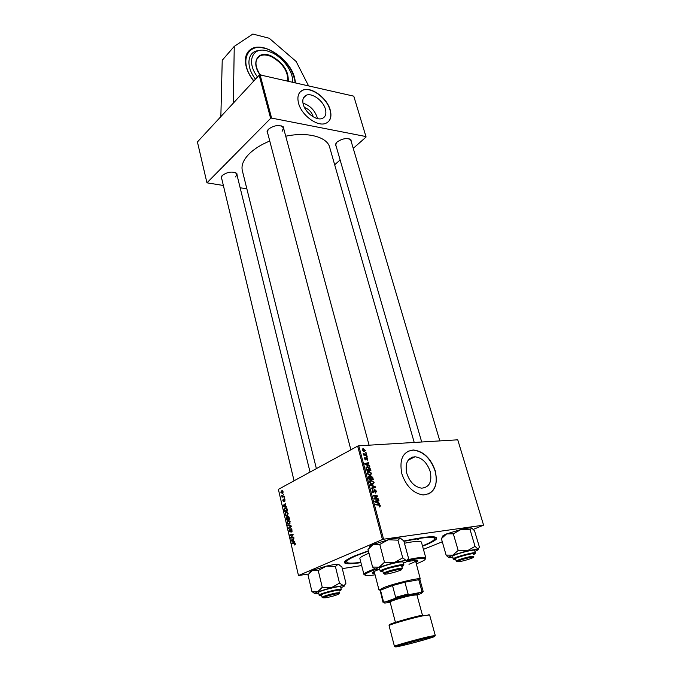 <?xml version="1.0" encoding="UTF-8"?>
<svg xmlns="http://www.w3.org/2000/svg" width="681" height="681" viewBox="0 0 681 681"><rect width="100%" height="100%" fill="white"/><g stroke="black" fill="none" stroke-linecap="round" stroke-linejoin="round"><path stroke-width="1.02" d="M253.698 81.099C250.004 76.349 247.501 71.531 246.199 66.636C244.224 58.123 245.977 52.207 251.459 48.879C263.726 41.235 290.157 59.315 294.643 77.821L295.563 82.954M304.484 107.521C308.655 108.994 311.515 111.905 313.081 116.255L313.226 116.843M325.382 109.096C323.22 100.652 311.941 92.463 306.186 95.272C303.113 96.779 302.143 99.826 303.266 104.414C305.352 112.859 316.597 121.056 322.326 118.417C325.561 116.911 326.582 113.804 325.382 109.096M317.406 118.562L317.065 117.064C314.452 109.947 309.753 105.325 302.977 103.171M330.208 109.93C327.084 97.843 310.945 86.129 302.687 90.198C298.338 92.361 296.959 96.702 298.55 103.231C301.513 115.319 317.601 127.066 325.79 123.338C330.481 121.184 331.953 116.715 330.208 109.93M328.259 121.839C330.855 119.124 331.451 115.2 330.047 110.084C326.931 97.996 310.783 86.283 302.534 90.352L300.227 91.892M430.154 471.38C427.021 462.544 421.956 457.675 414.967 456.772C407.561 457.709 404.846 463.25 406.795 473.406C409.826 482.165 414.806 487.085 421.726 488.175C429.447 487.315 432.256 481.714 430.154 471.38M435.27 470.852C430.75 458.194 423.48 451.239 413.444 449.996C402.956 451.35 399.083 459.275 401.833 473.755C406.148 486.268 413.239 493.333 423.122 494.951C434.274 493.742 438.326 485.706 435.27 470.852M428.664 493.997C435.661 489.792 437.798 482.114 435.065 470.946C430.554 458.287 423.276 451.341 413.248 450.098L407.893 451.29M360.913 562.642C352.154 563.962 346.808 564.123 344.892 563.119C343.147 561.885 346.382 559.493 354.597 555.943L368.37 550.835M403.842 541.037C426.408 536.262 437.347 535.479 436.666 538.697C435.593 540.339 431.609 542.561 424.689 545.37L422.56 546.205M269.753 141.018C261.138 144.576 254.285 148.85 249.195 153.863C243.432 159.754 241.134 165.313 242.308 170.522L242.342 170.667M222.023 179.869L221.146 177.034L222.193 175.519C227.394 171.85 232.272 171.144 236.826 173.4L237.32 176.294M235.669 176.949L236.801 174.191L235.268 172.523M268.042 134.515L267.046 131.212L268.34 129.305C273.66 125.389 278.665 124.589 283.373 126.896L284.113 130.233M282.121 131.331L283.492 127.926L281.483 125.925M336.414 147.147L335.401 144.329L336.984 142.116C342.1 138.549 346.74 137.724 350.894 139.656L351.532 142.567M350.911 140.473L349.268 138.873M270.629 118.366L206.947 182.823L197.422 141.946L259.163 75.191L260.108 74.91L271.591 118.085L270.629 118.366L259.163 75.191M353.243 148.373L366.089 137.017L353.779 96.166L260.108 74.91M366.701 454.925L366.855 455.487L363.611 455.044L363.458 454.474L364.131 454.576L363.211 453.325L366.701 454.925L365.893 455.359M367.136 456.542L367.289 457.096L366.65 457.028L366.497 456.449L367.136 456.542L366.599 456.823M370.49 469.039L370.915 470.648L366.438 470.069L365.952 468.017L367.306 466.689L370.149 468.179L370.047 469.269M371.681 473.295L370.353 475.321L368.285 474.734L367.212 473.167L368.591 471.124L371.681 473.295L371.222 473.525M374.116 482.369L372.788 484.421L370.711 483.842L369.638 482.276L371.017 480.207L374.116 482.369L373.656 482.599M376.482 491.188L375.503 493.044L375.972 491.205L374.967 490.15L373.367 492.652L372.013 491.214L372.822 489.477L372.516 491.18L373.29 492.082L374.771 489.588L376.482 491.188L376.023 491.41M379.768 507.047L379.155 506.468L379.887 505.821L378.891 505.149L375.699 504.817L375.537 504.229L378.84 504.578L380.398 505.804L379.768 507.047M473.423 529.35L483.578 525.153L457.751 439.815L358.751 445.808L383.582 539.207L382.45 539.514L357.653 446.115L358.751 445.808M483.578 525.153L383.582 539.207M379.7 503.438L379.87 504.059L374.933 501.94L374.737 501.233L378.789 500.016L378.942 500.595L377.836 500.901L378.364 502.876L379.7 503.438L379.087 503.727M378.474 498.858L378.636 499.445L374.133 498.943L373.971 498.339L377.155 496.372L373.341 495.972L373.188 495.385L377.683 495.887L377.844 496.492L374.678 498.466L378.474 498.858L377.512 499.318M375.231 486.728L375.418 487.46L371.409 488.711L371.256 488.132L374.695 487.06L370.507 485.349L370.345 484.727L375.231 486.728L374.618 487.034M372.762 477.517L373.341 479.705L368.864 479.16L368.353 476.989L369.119 476.155L370.353 476.819L371.188 476.062L372.762 477.517L372.311 477.739M369.638 465.881L369.809 466.494L364.905 464.306L364.718 463.616L368.753 462.552L368.898 463.123L367.8 463.386L368.31 465.31L369.638 465.881L369.085 466.17M367.17 460.39L367.459 458.977L366.829 458.27L365.765 459.99L364.582 458.875L365.169 457.53L364.973 458.875L365.518 459.437L366.608 457.717L367.842 458.977L367.17 460.39M366.131 452.771L366.276 453.333L365.493 452.686L366.131 452.771L365.595 453.061M365.51 450.26L364.429 451.673L362.215 450.03L363.152 448.651L365.161 450.456M287.808 516.224L289.059 517.228L289.536 519.262L286.42 519.867L286.403 516.87L287.373 517.151L288.25 516.172M286.948 508.554L287.561 510.827L284.462 511.457L284.054 509.541L284.786 507.924L286.948 508.554M285.05 499.922L284.59 501.565L284.292 499.522L283.696 501.522L282.802 500.765L283.16 499.25L283.483 501.054L284.105 499.037L285.05 499.922M284.037 497.768L284.598 498.194L284.156 498.305L284.488 497.726M283.219 496.347L284.122 496.168L284.249 496.696L282.011 497.19L282.351 496.568L281.679 495.581L284.147 496.262M295.273 543.54L294.584 544.987L294.924 543.668L291.962 543.591L291.834 543.046L294.149 542.663L295.273 543.54M293.758 541.097L294.856 541.931L291.34 540.927L291.187 540.28L293.971 538.169L293.332 539.258L293.758 541.097M357.653 446.115L278.384 489.358L298.474 575.522L382.45 539.514M281.474 490.882L283.143 491.801L282.598 493.487L280.887 492.559L281.389 490.933L282.394 490.797M283.211 494.261L283.654 494.159L283.339 494.789L283.662 494.219M287.629 525.017L291.076 525.8L291.23 526.481L288.489 528.703L288.361 528.167L290.71 526.26L287.757 525.587L287.629 525.017M290.847 528.754L292.089 529.946L291.459 532.014L291.732 530.073L291 529.273L290.191 532.031L288.991 531.027L289.553 529.094L289.331 530.882L290.004 531.538L291.238 528.711M291.791 537.403L293.724 537.088L293.851 537.632L290.693 538.16L292.719 534.925L290.055 535.419L289.927 534.874L293.068 534.321L291.051 537.573L293.732 537.147M285.586 506.179L286.65 506.953L283.211 506.119L283.066 505.481L285.79 503.285L285.16 504.391L285.586 506.179M285.969 511.933L288.174 513.278L287.322 515.653L285.875 515.619L285.092 514.334L285.807 512.027L286.999 511.823M287.944 520.361L290.157 521.731L289.306 524.115L287.85 524.055L287.059 522.761L287.757 520.463L288.923 520.241M361.654 565.545L342.305 568.635M308.527 574.032L298.474 575.522M423.437 549.354L442.301 541.804M366.003 136.566L271.591 118.085M246.837 188.731L240.146 187.803M223.368 185.479L206.947 182.823M334.677 164.785L340.125 159.967M414.218 442.454L329.664 147.283C327.272 136.949 307.65 131.586 285.731 136.217M268.186 129.467L267.437 132.199M336.32 142.797L335.801 145.027L421.692 441.995M222.125 175.587L221.521 177.758M408.396 459.879L412.805 457.002M281.151 492.44L282.445 492.984L282.879 491.937L281.594 491.401L281.151 492.44M283.083 492.925L282.445 492.984M289.289 528.056L288.361 528.167M291.17 526.209L290.71 526.26M289.314 525.4L287.757 525.587M292.158 531.095L291.706 531.154M291.791 529.18L291.204 529.248M290.6 531.18L290.174 531.231M293.043 537.769L292.941 537.326M291.093 537.53L290.566 537.598M293.196 534.866L292.719 534.925M292.396 535.002L289.927 534.874M292.294 534.576L293.094 534.432M293.741 537.173L291.051 537.573M292.634 540.757L291.34 540.927M292.158 540.152L291.187 540.28M292.302 540.663L293.349 540.961L293.009 539.505L291.604 540.527L292.302 540.663M295.307 544.34L294.422 544.459M294.32 543.208L294.209 542.731L291.834 543.046M284.19 496.44L281.891 496.67M284.173 496.389L282.351 496.568M285.058 501.003L284.428 501.063M284.896 499.462L284.454 499.513M283.994 501.003L283.483 501.054M284.854 499.377L283.832 499.479M284.743 505.957L283.211 506.119M283.917 505.387L283.066 505.481M284.156 505.813L285.177 506.068L284.845 504.638L283.475 505.702L284.156 505.813M286.029 507.72L284.939 507.839M287.288 509.652L285.041 508.367L284.522 510.095L284.701 510.852L287.484 510.512M284.701 510.852L287.076 510.367L286.914 509.694M287.663 515.415L285.875 515.619M286.003 515.091L287.331 515.057L287.825 513.414L286.063 512.47L285.433 514.181L286.003 515.091M287.961 515.04L287.22 515.125M286.948 516.76L286.497 516.811M287.646 517.356L286.582 517.364L286.658 519.262L289.459 518.905M286.658 519.262L287.629 519.075L287.11 517.415M289.442 518.862L287.629 519.075M287.646 517.22L286.922 517.305M287.995 519.007L289.05 518.794L287.927 516.751L287.995 519.007L289.442 518.837M288.838 516.649L288.208 516.726M289.68 523.834L287.85 524.055M287.978 523.527L289.314 523.502L289.808 521.859L288.037 520.905L287.399 522.608L287.978 523.527M289.944 523.485L289.195 523.57M374.831 501.557L378.789 500.016M377.385 501.122L377.836 500.901M377.768 503.157L378.364 502.876M376.321 501.982L377.785 502.621L377.359 501.037L375.325 501.616L376.321 501.982L375.708 502.272M377.172 502.901L377.785 502.621M374.899 501.82L375.325 501.616M377.844 505.047L378.84 504.578M379.921 506.026L380.398 505.804M376.729 496.347L377.683 495.887M375.742 497.164L377.844 496.492M375.818 497.462L374.048 498.628M374.065 498.688L375.716 497.896M374.082 498.747L374.678 498.466M373.895 490.678L374.669 490.294M373.886 490.703L374.635 490.337M372.975 492.55L374.312 491.903M372.218 489.767L372.822 489.477M372.158 489.843L372.916 489.469M372.073 491.401L372.516 491.18M372.72 492.397L373.375 492.074M374.141 489.894L374.771 489.588M371.332 488.439L374.695 487.06M372.192 483.859L372.124 484.421M369.817 480.803L371.017 480.207M369.621 481.22L370.055 481.314M370.915 483.365L372.66 483.85L373.614 482.378L371.128 480.777L370.132 482.25L370.915 483.365L370.43 483.612M371.69 484.336L372.66 483.85M369.689 482.463L370.132 482.25M368.506 476.462L369.119 476.155M370.507 476.317L371.026 476.062M369.23 478.649L370.634 478.82L369.289 476.717L368.787 478.871M369.74 479.262L370.634 478.82M368.523 477.9L368.974 477.67M368.37 477.185L368.966 476.887M371.154 478.879L372.669 479.066L372.209 477.441L371.162 476.632L371.154 478.879L370.26 479.33M371.775 479.518L372.669 479.066M370.387 477.9L370.839 477.679M369.766 474.759L369.706 475.312M367.365 471.754L368.591 471.124M367.187 472.154L367.621 472.248M368.489 474.257L370.226 474.751L371.179 473.295L368.702 471.695L367.706 473.142L368.489 474.257L368.004 474.504M369.281 475.227L370.226 474.751M367.272 473.363L367.706 473.142M364.846 464.093L368.753 462.552M367.357 463.616L367.8 463.386M367.774 465.591L368.31 465.31M366.284 464.382L367.74 465.038L367.323 463.506L365.297 463.999L366.284 464.382L365.731 464.672M367.187 465.327L367.74 465.038M366.106 467.311L367.306 466.689M369.723 468.4L370.149 468.179M366.812 469.567L370.243 470.009L367.74 467.243L366.472 468.026L366.812 469.567L366.369 469.796M369.383 470.452L370.243 470.009M365.978 468.281L366.472 468.026M365.961 458.713L366.565 458.39L365.961 458.722M364.65 457.811L365.169 457.53M366.182 457.938L366.608 457.717M363.569 454.874L364.131 454.576M363.228 453.793L363.748 453.512M362.275 449.12L363.152 448.651M362.607 450.03L364.454 451.111L365.127 450.286L363.45 449.205L362.275 450.209M363.663 451.537L364.454 451.111M233.328 103.129L234.255 46.385L252.847 34.05L269.208 38.247L296.141 61.477L308.595 85.917M234.255 46.385L222.227 60.268L220.857 116.604M257.529 76.962C246.037 62.073 252.208 46.427 267.029 50.862L271.957 52.667C283.636 57.987 293.749 72.544 292.507 82.265M255.486 79.175C245.288 66.083 247.416 51.066 259.018 50.598M417.223 539.539L420.373 538.501L417.223 539.539M416.014 562.549L417.947 560.94C417.683 560.276 415.146 560.327 410.328 561.084L406.37 561.808M415.81 561.799L417.564 560.625M416.363 563.8C423.412 561.127 426.263 559.382 424.935 558.573C423.752 558.105 420.552 558.284 415.342 559.118L406.966 560.718M375.52 569.537C369.511 571.717 366.012 573.368 365.05 574.509C364.216 575.896 367.561 575.998 375.061 574.807M364.863 574.977L363.935 574.449L364.114 573.93C365.11 572.747 368.744 571.027 375.001 568.754M408.03 559.569L415.631 558.148C420.977 557.305 424.246 557.126 425.455 557.611L425.838 557.977L425.293 558.871M425.838 557.952L421.437 542.195C421.054 541.174 417.64 541.114 411.196 542.025L404.437 543.208M368.991 553.236C362.794 555.687 359.755 557.475 359.874 558.573L363.935 574.449M422.467 545.864C430.681 542.57 434.733 540.135 434.623 538.56C434.103 537.113 429.319 537.02 420.262 538.279L403.927 541.344M368.455 551.159C353.933 556.181 346.663 559.791 346.629 561.97C347.25 563.425 351.975 563.536 360.819 562.293M415.189 560.497L415.529 560.778C415.546 561.476 413.367 562.642 408.975 564.277M378.423 569.648C374.244 571.274 372.184 572.423 372.252 573.096L374.737 573.547M372.439 572.653L374.541 572.798M336.022 593.9C329.595 595.237 325.246 596.539 322.964 597.816L326.122 597.756C333.886 596.071 338.193 594.7 339.07 593.636L336.022 593.9M321.338 594.709L322.036 597.22C324.522 595.832 329.272 594.411 336.286 592.955L339.615 592.666L339.342 593.151M309.668 572.125L312.528 570.406L318.24 570.576L322.266 587.32L317.627 591.815L311.915 591.491L314.682 593.568M308.221 574.551L312.528 570.406L326.259 566.158L335.401 566.49L338.074 564.319L341.853 566.839L345.939 583.242L344.492 585.2L343.343 585.575L344.263 586.154L340.875 587.831M321.509 595.432L320.751 595.109C321.755 593.568 341.836 588.665 339.836 590.436L339.257 590.827M341.266 589.44L340.628 586.843C340.977 585.337 319.508 590.733 318.546 592.402L319.168 595.007C320.138 593.372 341.624 587.958 341.266 589.44L334.609 590.64C326.497 592.606 321.423 594.155 319.372 595.296L319.091 595.185M335.401 566.49L339.513 583.14L331.485 587.635L322.266 587.32M318.708 593.577L315.899 593.841L314.775 593.313L317.627 591.815L331.485 587.635L343.343 585.575L339.513 583.14M307.999 574.934L311.915 591.491M318.24 570.576L326.259 566.158C331.843 564.855 335.784 564.243 338.074 564.319L339.112 564.609M398.76 569.486C391.856 570.891 387.072 572.346 384.425 573.845C384.11 574.27 385.097 574.287 387.395 573.913C393.107 572.993 403.348 569.665 401.603 569.282L398.76 569.486M382.594 570.559L383.42 573.223C386.314 571.58 391.524 569.997 399.066 568.465L402.156 568.252L401.841 568.839M459.556 561.621C464.714 560.795 474.955 557.484 473.329 557.16L471.056 557.33C464.459 558.692 459.837 560.114 457.172 561.57L459.556 561.621M455.385 558.505L456.21 560.999C459.113 559.399 464.161 557.858 471.363 556.368L473.84 556.19L473.584 556.675M379.777 569.478L376.397 569.742L375.554 569.103L379.155 567.205L394.308 562.6L384.484 562.242L379.155 567.205L372.575 567.035L375.469 569.486M382.807 571.385L382.067 571.308C381.505 570.848 383.735 569.835 388.766 568.26C397.346 565.86 401.875 565.077 402.36 565.92L401.756 566.345M387.361 564.949C382.271 566.541 379.64 567.673 379.479 568.346L380.202 571.104C380.364 570.44 383.003 569.325 388.102 567.741C397.032 565.204 402.292 564.234 403.884 564.813L403.143 562.055C401.543 561.45 396.282 562.421 387.361 564.949M372.575 567.035L368.012 549.448L373.197 544.451L379.785 544.442L384.484 562.242M379.785 544.442L388.204 539.778L397.942 540.161L402.735 557.858L394.308 562.6C400.249 561.204 404.267 560.548 406.37 560.65L402.735 557.858M397.942 540.161L400.232 538.075L403.824 540.969L408.574 558.386L406.37 560.65L406.94 560.761C407.689 561.127 406.523 561.936 403.441 563.178M369.749 547.09C369.102 546.613 370.251 545.736 373.197 544.451L388.204 539.778C394.103 538.424 398.113 537.854 400.232 538.075L400.939 538.313M452.678 557.424L449.179 557.713L448.694 557.211L452.788 555.168L446.106 555.092L448.651 557.552M455.598 559.229L454.882 559.178L455.044 558.718C457.385 556.888 475.857 552.248 473.967 553.968L473.389 554.368M452.72 556.019L453.137 559.016L453.469 558.607C455.904 556.658 475.696 551.542 475.381 552.938L474.614 550.367C474.921 548.937 455.146 554.045 452.72 556.019M442.616 536.764L441.39 538.645L446.106 555.092M441.39 538.645L446.651 533.895L453.333 533.819L458.177 550.444L452.788 555.168L467.328 550.793L458.177 550.444M453.333 533.819L461.054 529.469L470.12 529.835L475.04 546.375L467.328 550.793L477.943 549.082L475.04 546.375M470.12 529.835L471.644 527.971L474.529 530.763L479.398 547.047L478.215 549.141C478.862 549.456 477.764 550.197 474.904 551.346M442.71 536.577C442.105 536.126 443.416 535.232 446.651 533.895L461.054 529.469C466.485 528.209 470.018 527.707 471.644 527.971L472.01 528.098M374.269 571.759L379.028 590.087L383.965 587.473C394.342 583.455 418.202 577.786 420.245 578.824L415.529 560.761M418.406 594.487L421.53 593.381L422.348 592.342L420.841 592.359L421.948 591.329L423.19 591.542L420.024 580.008L418.755 579.718L404.914 582.212L392.52 585.566L380.143 590.333L382.986 602.242L383.497 601.706L384.85 602.072L384.144 602.506C383.573 602.991 384.203 603.145 386.033 602.957L388.621 602.455M420.841 592.359L409.639 594.504L394.665 598.548L395.635 597.331L392.52 585.566L380.466 590.078L383.497 601.706M421.948 591.329L418.755 579.718L404.914 582.212L408.081 593.968L409.639 594.504M394.665 598.548L384.85 602.072M395.635 597.331L408.081 593.968M417.044 595.373L418.16 594.36L413.461 594.93C405.28 596.445 389.941 600.965 388.766 602.183L390.222 602.515M389.072 601.978L387.829 601.587C389.047 600.302 405.161 595.56 413.759 593.968L418.687 593.381L418.321 594.062M395.618 623.072L390.094 602.03C389.353 601.323 404.403 596.777 412.456 595.288L416.917 594.896L422.433 615.147M290.957 526.702L289.987 526.822M291.119 525.996L290.012 526.124M290.685 530.116L290.259 530.167M292.132 536.288L291.502 536.364M292.813 535.402L292.2 535.479M295.12 543.097L294.354 543.2M374.737 499.011L375.733 498.543M373.775 491.503L374.439 491.188M371.63 488.345L373.639 487.358M366.148 468.971L366.591 468.741M365.85 459.258L366.404 458.968M364.565 455.172L365.408 454.721M259.452 73.897L261.513 75.225M261.359 75.191L259.504 73.982M287.697 81.175C288.225 71.488 282.93 63.384 271.813 56.846C267.063 54.676 263.07 54.395 259.827 55.987C255.877 58.404 254.898 62.746 256.899 69.002M260.031 74.936C250.285 61.562 258.618 49.39 272.017 56.336C283.432 63.069 288.821 71.386 288.191 81.286M295.256 82.886C293.085 69.241 284.837 58.438 270.51 50.479C249.246 39.26 236.724 60.081 253.868 80.911M294.243 77.396L295.324 82.903M248.403 51.356L251.255 49.109C254.975 47.142 259.538 46.904 264.943 48.394M339.308 591.04L340.84 590.214C343.318 588.171 320.836 593.636 319.721 595.356L321.56 595.645M339.879 590.376L339.317 590.112M382.424 570.652L382.05 571.299M401.824 566.583C407.689 564.106 398.07 565.256 388.391 568.243C380.9 570.661 379.062 571.785 382.875 571.623M402.377 565.894L401.705 565.511M453.18 559.084L453.818 558.956C456.968 557.407 462.229 555.764 469.618 554.028L475.381 552.938M473.457 554.581L474.691 553.942C478.888 551.423 456.908 556.752 454.031 558.965C453.308 559.493 453.852 559.654 455.657 559.442M398.623 645.656L397.874 645.818M394.444 646.32L394.435 646.312C393.448 645.946 416.576 639.408 428.707 636.641L435.261 635.45C434.759 635.935 436.938 635.696 428.536 637.535C416.04 640.123 393.031 647.716 394.435 646.312L389.072 625.686C388 624.988 410.915 618.297 423.029 615.794L429.609 614.9L435.261 635.45M428.409 637.603L400.275 645.137C393.422 647.325 394.027 647.495 402.088 645.665C419.76 641.587 447.46 633.151 428.409 637.603M390.698 624.783C383.343 625.686 408.404 618.025 422.297 615.164M303.36 98.09L306.186 95.272M408.174 460.177L414.967 456.772M434.257 537.266L436.666 538.697M316.384 468.63L242.308 170.522M236.111 173.085L236.826 173.4M282.615 126.598L283.373 126.896M350.153 139.384L350.894 139.656M335.869 143.7L335.401 144.329M267.556 130.582L267.046 131.212M221.64 176.439L221.146 177.034M346.297 560.633L344.892 563.119M281.389 490.933L282.47 490.831M282.513 492.942L283.1 492.891M290.651 526.302L291.179 526.243M291.485 531.41L292.089 531.333M290.744 528.814L291.34 528.745M284.496 501.029L285.067 500.969M283.526 501.029L283.994 500.978M284.786 507.924L286.182 507.779M285.807 512.027L287.161 511.882M287.331 515.057L287.986 514.981M286.403 516.87L287.033 516.794M287.731 516.266L288.335 516.198M287.757 520.463L289.11 520.31M289.314 523.502L289.978 523.425M375.137 498.483L374.167 498.952M373.29 492.082L372.694 492.372M374.95 489.579L374.056 490.014M371.392 480.199L369.681 481.05M372.252 483.859L371.46 484.259M369.289 476.147L368.438 476.581M371.188 476.062L370.438 476.436M368.915 471.116L367.255 471.967M369.86 474.759L369.068 475.159M367.621 466.681L366.02 467.507M365.518 459.437L365.033 459.692M366.684 457.717L366.148 457.998M363.348 448.643L362.215 449.256M364.275 451.12L363.56 451.503M261.155 75.148L259.606 74.144M295.409 82.92C293.162 69.198 284.854 58.345 270.476 50.368M260.125 74.91C254.677 65.938 254.575 59.63 259.827 55.987L256.609 59.545M270.434 50.343C262.866 46.861 256.473 46.444 251.255 49.109M365.05 574.509L364.114 573.93M346.629 561.97L346.195 560.25M424.935 558.573L425.455 557.611M322.964 597.816L322.036 597.22M221.512 177.732L294.064 480.803M236.554 173.178L310.051 472.078M339.07 593.636L339.615 592.666M344.22 585.686L344.492 585.2M321.109 594.836L320.811 595.373M314.775 593.313L311.966 591.517M384.425 573.845L383.42 573.223M350.877 449.809L267.429 132.165M402.309 568.371L401.535 565.511M369.076 445.187L283.177 126.734M401.603 569.282L402.156 568.252M473.329 557.16L473.84 556.19M350.902 140.448L439.815 440.896M457.172 561.57L456.21 560.999M380.202 571.104C381.743 571.078 376.891 572.142 388.366 568.235L403.884 564.813M375.554 569.103L373.035 567.537M448.694 557.211L447.077 556.249M473.414 553.636L473.967 553.968M455.163 558.633L454.882 559.178M419.726 579.795L420.245 578.824M380.143 590.333L379.206 589.746M422.348 592.342L422.867 591.363M384.144 602.506L383.199 601.919M390.06 625.047L389.072 625.686M388.766 602.183L387.829 601.587M418.16 594.36L418.687 593.381M428.46 614.824L429.609 614.883"/></g></svg>
